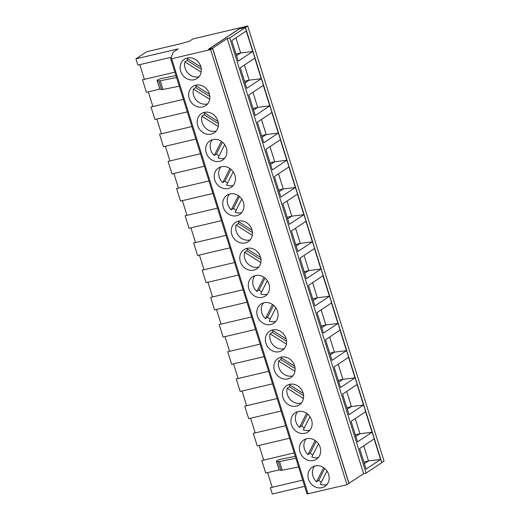 <?xml version="1.0" encoding="UTF-8"?>
<svg xmlns="http://www.w3.org/2000/svg" width="520" height="520" viewBox="0 0 520 520"><rect width="100%" height="100%" fill="white"/><g stroke="black" fill="none" stroke-linecap="round" stroke-linejoin="round"><path stroke-width="0.78" d="M308.035 493.896L171.672 58.747L170.69 58.819L307.06 493.968L346.99 484.718L210.626 49.569L212.518 48.308L348.887 483.457L346.99 484.718M171.672 58.747L210.626 49.569M180.674 71.227A11.525 10.205 56.4 0 1 184.353 59.261A11.525 10.205 56.4 0 1 199.232 63.213A11.525 10.205 56.4 0 1 197.113 78.455A11.525 10.205 56.4 0 1 180.674 71.227M189.196 98.43A11.525 10.205 56.4 0 1 192.881 86.456A11.525 10.205 56.4 0 1 207.753 90.409A11.525 10.205 56.4 0 1 205.634 105.651A11.525 10.205 56.4 0 1 189.196 98.43M197.717 125.626A11.525 10.205 56.4 0 1 201.403 113.653A11.525 10.205 56.4 0 1 216.275 117.605A11.525 10.205 56.4 0 1 214.162 132.847A11.525 10.205 56.4 0 1 197.717 125.626M206.239 152.822A11.525 10.205 -123.6 0 0 222.683 160.043A11.525 10.205 -123.6 0 0 224.803 144.8A11.525 10.205 -123.6 0 0 209.924 140.855A11.525 10.205 -123.6 0 0 206.239 152.822M214.767 180.018A11.525 10.205 -123.6 0 0 231.205 187.239A11.525 10.205 -123.6 0 0 233.324 171.997A11.525 10.205 -123.6 0 0 218.446 168.051A11.525 10.205 -123.6 0 0 214.767 180.018M223.288 207.214A11.525 10.205 -123.6 0 0 239.727 214.435A11.525 10.205 -123.6 0 0 241.846 199.192A11.525 10.205 -123.6 0 0 226.974 195.247A11.525 10.205 -123.6 0 0 223.288 207.214M240.331 261.606A11.525 10.205 56.4 0 1 244.017 249.639A11.525 10.205 56.4 0 1 258.895 253.585A11.525 10.205 56.4 0 1 256.776 268.834A11.525 10.205 56.4 0 1 240.331 261.606M231.81 234.41A11.525 10.205 56.4 0 1 235.495 222.443A11.525 10.205 56.4 0 1 250.367 226.389A11.525 10.205 56.4 0 1 248.255 241.631A11.525 10.205 56.4 0 1 231.81 234.41M282.945 397.592A11.525 10.205 56.4 0 1 286.631 385.625A11.525 10.205 56.4 0 1 301.509 389.571A11.525 10.205 56.4 0 1 299.39 404.813A11.525 10.205 56.4 0 1 282.945 397.592M291.473 424.788A11.525 10.205 -123.6 0 0 307.911 432.01A11.525 10.205 -123.6 0 0 310.031 416.767A11.525 10.205 -123.6 0 0 295.152 412.822A11.525 10.205 -123.6 0 0 291.473 424.788M299.995 451.984A11.525 10.205 -123.6 0 0 316.433 459.206A11.525 10.205 -123.6 0 0 318.552 443.963A11.525 10.205 -123.6 0 0 303.68 440.018A11.525 10.205 -123.6 0 0 299.995 451.984M308.516 479.18A11.525 10.205 -123.6 0 0 324.961 486.408A11.525 10.205 -123.6 0 0 327.074 471.159A11.525 10.205 -123.6 0 0 312.202 467.214A11.525 10.205 -123.6 0 0 308.516 479.18M248.859 288.802A11.525 10.205 -123.6 0 0 265.298 296.03A11.525 10.205 -123.6 0 0 267.417 280.787A11.525 10.205 -123.6 0 0 252.538 276.835A11.525 10.205 -123.6 0 0 248.859 288.802M257.381 316.004A11.525 10.205 -123.6 0 0 273.819 323.226A11.525 10.205 -123.6 0 0 275.938 307.983A11.525 10.205 -123.6 0 0 261.066 304.031A11.525 10.205 -123.6 0 0 257.381 316.004M274.423 370.396A11.525 10.205 56.4 0 1 278.109 358.429A11.525 10.205 56.4 0 1 292.981 362.375A11.525 10.205 56.4 0 1 290.869 377.618A11.525 10.205 56.4 0 1 274.423 370.396M265.902 343.2A11.525 10.205 56.4 0 1 269.588 331.227A11.525 10.205 56.4 0 1 284.459 335.179A11.525 10.205 56.4 0 1 282.341 350.422A11.525 10.205 56.4 0 1 265.902 343.2M272.974 330.688A11.525 10.205 -123.6 0 0 272.376 332.358L270.147 333.84A11.525 10.205 -123.6 0 0 270.361 340.236A11.525 10.205 -123.6 0 0 284.349 348.601M272.038 330.083A11.525 10.205 -123.6 0 0 272.031 330.096L286.195 339.04M286.403 344.103L270.147 333.84M280.56 357.279A11.525 10.205 -123.6 0 0 280.553 357.292L294.717 366.236M272.376 332.358L286.565 341.315M171.281 57.239L137.898 65.104L135.935 58.851L178.197 48.886L173.186 52.221L170.69 58.819M260.832 262.516L244.582 252.252A11.525 10.205 -123.6 0 0 244.79 258.642A11.525 10.205 -123.6 0 0 258.778 267.014M187.739 58.721A11.525 10.205 -123.6 0 0 187.148 60.392L201.338 69.349M321.763 327.678L325.865 324.948L321.25 326.034M306.417 278.714L299.975 258.161L314.47 248.528L320.911 269.074L306.417 278.714M246.285 30.953L252.727 51.5L238.232 61.139L231.797 40.586L246.285 30.953M236.535 55.712L240.636 52.982L235.898 37.863M236.022 54.067L240.636 52.982L252.727 51.5M229.931 247.852L197.555 255.483L193.635 242.977L226.011 235.339M247.403 249.1A11.525 10.205 -123.6 0 0 246.811 250.77L260.995 259.727M238.4 195.702L231.296 209.853A11.525 10.205 56.4 0 1 227.747 204.25A11.525 10.205 56.4 0 1 229.424 194.103M204.789 113.113A11.525 10.205 -123.6 0 0 204.197 114.784L218.381 123.741M363.526 405.06L357.084 384.514L342.596 394.147L349.031 414.694L363.526 405.06L351.435 406.536L347.334 409.266M304.714 273.286L308.822 270.556L320.911 269.074M195.839 139.067L163.462 146.698L159.542 134.186L191.919 126.555M380.569 459.453L374.134 438.906L359.638 448.539L366.08 469.085L380.569 459.453L368.485 460.935L364.377 463.658M363.747 445.809L368.485 460.935L363.863 462.02M346.476 350.668L340.041 330.122L325.546 339.755L331.988 360.301L346.476 350.668L334.393 352.144L330.284 354.874M175.942 75.582L163.52 78.091A3.64 0.527 -17.4 0 0 159.536 79.066A3.64 0.527 -17.4 0 0 157.073 80.373A3.64 0.527 -17.4 0 0 157.209 80.464L158.899 80.873A3.458 0.501 -17.4 0 0 160.232 80.756L176.547 77.506M157.073 80.373L159.803 89.076A3.64 0.527 -17.4 0 0 159.933 89.167L161.623 89.577A3.458 0.501 -17.4 0 0 162.955 89.46L179.27 86.21M289.088 384.475A11.525 10.205 -123.6 0 0 289.075 384.488L303.238 393.432M304.311 427.798A11.525 10.205 56.4 0 1 301.711 425.945L307.658 414.096M281.495 357.884A11.525 10.205 -123.6 0 0 280.904 359.554L278.675 361.036A11.525 10.205 -123.6 0 0 278.882 367.432A11.525 10.205 -123.6 0 0 292.87 375.798M238.453 275.048L206.083 282.678L202.156 270.173L234.533 262.542M278.298 133.094L271.856 112.548L257.361 122.181L263.803 142.727L278.298 133.094L266.208 134.57L262.1 137.299M261.469 119.451L266.208 134.57L261.586 135.662M169.949 160.94L165.347 146.25M246.467 248.495A11.525 10.205 -123.6 0 0 246.461 248.502L260.624 257.445M304.675 486.369L272.305 494L270.342 487.747L302.718 480.116M355.856 436.462L359.957 433.732L355.219 418.613M372.047 432.257L357.552 441.89L351.117 421.343L365.606 411.71L372.047 432.257L359.957 433.732L355.342 434.824M253.578 110.103L257.686 107.374L253.065 108.459M156.826 119.054L161.428 133.744M212.563 296.927L207.961 282.236M366.119 473.083L381.726 462.703L245.356 27.553L239.07 29.042L208.858 49.12L212.628 48.23L227.233 38.526L229.749 37.934L366.119 473.083L363.603 473.675L227.233 38.526M348.875 483.412L363.603 473.675M318.442 457.392A11.525 10.205 56.4 0 1 311.812 457.035L318.448 443.813M290.017 385.079A11.525 10.205 -123.6 0 0 289.425 386.757L303.608 395.714M289.425 386.757L287.196 388.238A11.525 10.205 -123.6 0 0 287.404 394.628A11.525 10.205 -123.6 0 0 301.392 402.994M303.453 398.502L287.196 388.238M280.904 359.554L295.087 368.511M294.925 371.3L278.675 361.036M263.699 460.103L259.096 445.419M204.197 114.784L201.968 116.266A11.525 10.205 -123.6 0 0 202.176 122.662A11.525 10.205 -123.6 0 0 216.164 131.027M218.218 126.529L201.968 116.266M285.668 425.718L253.299 433.349L257.218 445.861L289.588 438.23M261.248 78.702L254.806 58.149L240.318 67.789L246.76 88.335L261.248 78.702L249.158 80.177L245.056 82.907M209.697 99.333L193.44 89.07A11.525 10.205 -123.6 0 0 193.655 95.459A11.525 10.205 -123.6 0 0 207.643 103.831M295.262 456.332L282.841 458.848A3.64 0.527 -17.4 0 0 278.863 459.823A3.64 0.527 -17.4 0 0 276.4 461.13L279.123 469.833A3.64 0.527 -17.4 0 0 279.26 469.918L280.95 470.334A3.458 0.501 -17.4 0 0 282.276 470.216L298.597 466.96M265.889 149.376L280.377 139.744L286.819 160.29L272.324 169.923L265.889 149.376M323.628 467.668L316.524 481.825A11.525 10.205 56.4 0 1 312.975 476.216A11.525 10.205 56.4 0 1 314.652 466.07M321.353 482.19A11.525 10.205 56.4 0 1 318.753 480.344L316.524 481.825M318.753 480.344L324.708 468.488M261.697 291.817A11.525 10.205 56.4 0 1 259.09 289.965L256.861 291.447A11.525 10.205 56.4 0 1 253.318 285.838A11.525 10.205 56.4 0 1 254.995 275.691M267.306 294.209A11.525 10.205 56.4 0 1 260.676 293.852L267.312 280.631M326.963 484.588A11.525 10.205 56.4 0 1 320.333 484.231L326.969 471.01M276.4 461.13A3.64 0.527 -17.4 0 0 276.53 461.214L278.219 461.63A3.458 0.501 -17.4 0 0 279.552 461.513L295.867 458.257M295.341 187.486L288.899 166.94L274.411 176.572L280.846 197.119L295.341 187.486L283.25 188.962L279.149 191.692M278.512 173.843L283.25 188.962L278.636 190.053M275.828 321.406A11.525 10.205 56.4 0 1 269.197 321.048L275.834 307.827M289.374 224.315L282.932 203.769L297.427 194.136L303.862 214.682L289.374 224.315M238.881 221.904A11.525 10.205 -123.6 0 0 238.29 223.574L252.473 232.531M238.29 223.574L236.061 225.056A11.525 10.205 -123.6 0 0 236.269 231.446A11.525 10.205 -123.6 0 0 250.257 239.817M252.311 235.319L236.061 225.056M255.177 432.906L250.575 418.223M264.024 356.642L231.647 364.273L227.728 351.76L260.097 344.13M186.81 58.117A11.525 10.205 -123.6 0 0 186.803 58.123L200.967 67.067M287.671 218.888L291.779 216.158L303.862 214.682M295.562 228.234L300.3 243.36L295.678 244.446M233.214 185.419A11.525 10.205 56.4 0 1 226.583 185.061L233.22 171.841M219.083 155.831A11.525 10.205 56.4 0 1 216.476 153.978L222.43 142.123M270.218 319.014A11.525 10.205 56.4 0 1 267.618 317.161L273.565 305.305M381.713 462.663L384.066 461.149L247.696 26L192.855 38.928L189.286 41.301L180.889 43.661L146.64 51.74L135.935 58.851M246.974 302.244L214.604 309.875L210.685 297.369L243.055 289.738M315.107 440.473L308.002 454.623A11.525 10.205 56.4 0 1 304.454 449.02A11.525 10.205 56.4 0 1 306.131 438.874M312.832 454.994A11.525 10.205 56.4 0 1 310.232 453.141L308.002 454.623M310.232 453.141L316.18 441.291M144.378 79.352L139.776 64.662M199.44 255.041L204.042 269.724M272.493 304.486L265.389 318.643A11.525 10.205 56.4 0 1 261.839 313.034A11.525 10.205 56.4 0 1 263.517 302.887M312.383 241.878L305.949 221.332L291.454 230.964L297.895 251.511L312.383 241.878L300.3 243.36L296.192 246.083M221.41 220.656L189.033 228.286L185.114 215.774L217.483 208.143M203.853 112.509A11.525 10.205 -123.6 0 0 203.847 112.522L218.01 121.466M329.433 296.276L322.992 275.724L308.503 285.363L314.938 305.909L329.433 296.276L317.343 297.752L313.242 300.482M312.605 282.633L317.343 297.752L312.728 298.838M241.735 212.622A11.525 10.205 56.4 0 1 235.105 212.264L241.742 199.043M212.518 48.308L208.494 49.257L238.927 29.023L245.466 27.482L247.696 26M272.545 383.838L240.169 391.469L236.249 378.957L268.625 371.325M187.317 111.872L154.941 119.502L151.021 106.99L183.391 99.359M338.806 382.07L342.914 379.34L338.175 364.221M355.004 377.865L340.509 387.498L334.068 366.951L348.562 357.318L355.004 377.865L342.914 379.34L338.293 380.432M229.749 37.934L245.356 27.553M255.281 115.531L248.839 94.984L263.334 85.352L269.769 105.898L255.281 115.531M323.466 333.106L317.025 312.559L331.513 302.926L337.954 323.472L323.466 333.106M329.654 337.025L334.393 352.144L329.771 353.236M306.586 413.276L299.475 427.427A11.525 10.205 56.4 0 1 295.932 421.824A11.525 10.205 56.4 0 1 297.609 411.678M246.811 250.77L244.582 252.252M287.04 201.039L291.779 216.158L287.157 217.25M159.855 89.135L146.419 92.3L142.5 79.794L174.869 72.163M255.495 329.446L223.125 337.077L219.206 324.565L251.576 316.933M201.175 72.137L184.919 61.873A11.525 10.205 -123.6 0 0 185.133 68.263A11.525 10.205 -123.6 0 0 199.121 76.635M337.954 323.472L325.865 324.948L321.132 309.829M346.697 391.417L351.435 406.536L346.814 407.628M267.625 472.615L272.226 487.299M279.175 469.892L265.74 473.057L261.82 460.551L294.19 452.913M281.067 411.034L248.697 418.665L244.777 406.153L277.147 398.522M242.053 391.027L246.656 405.71M233.532 363.825L238.134 378.515M229.613 351.319L225.004 336.629M216.483 309.433L221.084 324.123M195.52 242.528L190.918 227.844M182.39 200.649L186.992 215.332M212.881 193.459L180.511 201.091L176.592 188.578L208.962 180.947M178.471 188.136L173.869 173.453M200.441 153.751L168.071 161.382L171.99 173.894L204.36 166.263M148.298 91.858L152.906 106.548M304.2 271.642L308.822 270.556L304.083 255.437M269.769 105.898L257.686 107.374L252.947 92.255M195.332 85.312A11.525 10.205 -123.6 0 0 195.325 85.326L209.489 94.263M187.148 60.392L184.919 61.873M270.627 164.495L274.729 161.766L269.99 146.647M286.819 160.29L274.729 161.766L270.108 162.858M267.618 317.161L265.389 318.643M236.125 210.223A11.525 10.205 56.4 0 1 233.525 208.37L231.296 209.853M301.711 425.945L299.475 427.427M309.92 430.196A11.525 10.205 56.4 0 1 303.29 429.839L309.927 416.618M237.946 221.299A11.525 10.205 -123.6 0 0 237.939 221.306L252.103 230.25M227.604 183.027A11.525 10.205 56.4 0 1 224.998 181.175L222.768 182.656A11.525 10.205 56.4 0 1 219.225 177.053A11.525 10.205 56.4 0 1 220.903 166.9M216.476 153.978L214.247 155.46A11.525 10.205 56.4 0 1 210.697 149.858A11.525 10.205 56.4 0 1 212.381 139.704M224.686 158.223A11.525 10.205 56.4 0 1 218.056 157.865L224.698 144.644M196.268 85.917A11.525 10.205 -123.6 0 0 195.669 87.588L193.44 89.07M307.06 493.968L170.709 58.845M233.525 208.37L239.473 196.521M263.971 277.29L256.861 291.447M244.426 65.059L249.158 80.177L244.543 81.263M245.466 27.482L381.836 462.631M221.358 141.303L214.247 155.46M259.09 289.965L265.044 278.109M195.669 87.588L209.859 96.544M224.998 181.175L230.952 169.325M212.628 48.23L348.998 483.379M229.879 168.5L222.768 182.656M157.209 80.464L159.933 89.167M282.276 470.216L279.552 461.513M280.95 470.334L278.219 461.63M158.899 80.873L161.623 89.577M160.232 80.756L162.955 89.46M279.26 469.918L276.53 461.214"/></g></svg>
